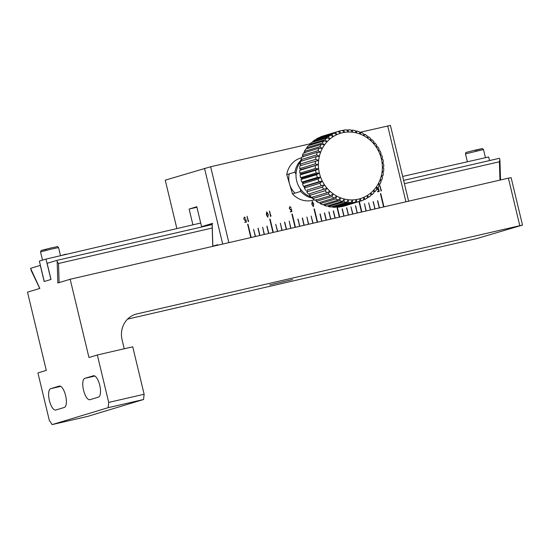 <?xml version="1.0" encoding="UTF-8"?>
<svg xmlns="http://www.w3.org/2000/svg" width="550" height="550" viewBox="0 0 550 550"><rect width="100%" height="100%" fill="white"/><g stroke="black" fill="none" stroke-linecap="round" stroke-linejoin="round"><path stroke-width="0.82" d="M127.579 319.117L477.104 238.487L522.5 225.081L136.888 313.919A21.952 20.439 73.2 0 0 135.664 314.249A21.952 20.439 73.2 0 0 122.093 339.859L124.238 348.776M292.614 279.524L269.686 284.921L292.614 279.524M212.218 228.016L58.527 263.471L57.186 261.779L56.856 260.391L47.128 263.326L50.999 279.455L44.172 281.518L40.301 265.389L30.573 268.331L39.841 288.42L27.5 292.153L46.289 370.411L37.922 372.934L49.307 420.365L52.154 424.593L108.144 407.674L108.714 402.414L97.329 354.984L88.963 357.514L70.173 279.256L508.393 178.159L519.777 225.589M403.624 180.393L499.496 158.276L499.833 159.665L499.4 161.762L404.408 183.679M522.5 225.081L511.115 177.657L508.393 178.159M97.329 354.984L132.736 346.816L144.127 394.247L143.557 399.506L87.567 416.419L52.154 424.593M93.349 375.774A10.979 4.001 77 0 1 93.438 375.746A10.979 4.001 77 0 1 99.777 385.413A10.979 4.001 77 0 1 98.471 397.114L89.932 399.699A10.979 4.001 77 0 1 89.843 399.719A10.979 4.001 77 0 1 83.504 390.053A10.979 4.001 77 0 1 84.81 378.352L93.534 375.732M59.208 386.086A10.979 4.001 77 0 1 59.304 386.066A10.979 4.001 77 0 1 65.642 395.732A10.979 4.001 77 0 1 64.329 407.433L55.797 410.011A10.979 4.001 77 0 1 55.701 410.039A10.979 4.001 77 0 1 49.362 400.373A10.979 4.001 77 0 1 50.669 388.671L59.4 386.045M70.173 279.256L57.833 282.982L57.186 261.779M212.114 224.572L56.856 260.391M108.714 402.414L144.127 394.247M143.557 399.506L108.144 407.674M30.903 269.72L31.556 271.088M300.293 188.822L300.362 189.056A20.982 19.525 73.2 0 0 302.761 191.758M296.416 170.974A20.982 19.525 73.2 0 0 295.955 174.302L296.017 174.515M300.362 189.056L300.699 191.421A21.952 20.439 73.2 0 0 312.778 198.144M295.955 174.302L294.938 172.143L286.743 174.618L292.504 193.896L300.699 191.421M301.228 160.016A21.952 20.439 73.2 0 0 294.938 172.143M301.551 157.781L300.678 158.049A21.952 20.439 73.2 0 0 286.743 174.618M314.256 199.815L313.383 200.083A21.952 20.439 -106.8 0 1 292.504 193.896M310.118 143.811L210.643 166.76L165.248 180.159L176.859 228.525M408.616 201.176L390.424 125.407L359.556 132.406M217.697 245.224L217.573 244.722L212.85 246.153L212.163 223.465L201.589 226.662L196.804 206.745L189.124 209.062L192.906 224.826M204.511 168.3L222.702 244.069M306.756 191.854L307.154 190.403A34.643 32.244 -106.8 0 1 306.962 190.114L324.493 184.834L322.286 187.165L306.756 191.854A36.589 34.059 73.2 0 0 308.447 194.095L327.058 188.224L325.112 190.726L309.581 195.422A36.589 34.059 73.2 0 0 311.513 197.423L327.044 192.734L329.986 191.262L328.322 193.903L312.792 198.598A36.589 34.059 73.2 0 0 314.937 200.337L330.468 195.649L333.238 193.903L331.87 196.646L316.332 201.341A36.589 34.059 73.2 0 0 318.656 202.792L334.187 198.096L336.758 196.103L335.692 198.907L320.155 203.603A36.589 34.059 73.2 0 0 322.623 204.738L338.154 200.049L340.498 197.828L339.728 200.654L324.197 205.349A36.589 34.059 73.2 0 0 326.762 206.154L342.299 201.458L344.389 199.045L343.922 201.857L328.391 206.553A36.589 34.059 73.2 0 0 331.018 207.013L346.555 202.317L348.377 199.746L348.205 202.496L332.674 207.192A36.589 34.059 73.2 0 0 335.321 207.302L350.859 202.606L352.392 199.918L352.509 202.565L336.978 207.261L339.35 217.161L335.211 218.116L333.259 210.952L334.984 218.164L330.784 219.134L329.051 211.922L330.564 219.189L326.356 220.158L324.404 212.994L326.136 220.206L321.929 221.176L319.976 214.019L321.709 221.231L317.57 222.179L314.38 208.904L314.029 208.986L317.212 222.262L313.074 223.218L311.121 216.061L312.854 223.272L308.653 224.242L306.921 217.03L308.426 224.29L304.226 225.259L302.273 218.103L304.006 225.314L299.798 226.284L298.066 219.072L299.578 226.332L295.439 227.288L292.249 214.005L291.892 214.087L295.082 227.37L290.943 228.326L289.211 221.114L290.723 228.374L286.516 229.343L284.563 222.186L286.296 229.398L282.088 230.367L280.363 223.156L281.868 230.416L277.668 231.385L275.715 224.228L277.441 231.44L273.302 232.396L270.119 219.113L269.761 219.196L272.951 232.478L268.812 233.434L266.86 226.27L268.593 233.482L264.385 234.451L262.653 227.239L264.165 234.506L259.957 235.476L258.005 228.312L259.738 235.524L255.53 236.493L253.577 229.336L255.31 236.548L251.171 237.497L247.981 224.221L247.631 224.304L250.821 237.579L228.862 242.646L210.643 166.76M358.964 201.582L361.481 212.053L357.342 213.008L355.609 205.796L357.122 213.056L352.914 214.026L350.962 206.869L352.694 214.081L348.487 215.05L346.754 207.838L348.267 215.098L344.059 216.074L342.107 208.911L343.839 216.123L339.701 217.078L337.343 207.24M387.702 125.916L405.921 201.802L383.969 206.862L380.779 193.586L380.421 193.669L383.611 206.944L379.473 207.9L377.52 200.743L379.252 207.955L375.045 208.924L373.319 201.712L374.825 208.972L370.618 209.942L368.672 202.785L370.397 209.997L366.197 210.966L364.464 203.754L365.97 211.014L361.831 211.97L359.315 201.479A36.589 34.059 -106.8 0 1 356.764 202.063L341.048 206.58M289.238 173.869A19.518 18.164 73.2 0 0 294.986 193.146M376.606 188.327L377.891 189.874L378.482 189.296L378.861 190.96L377.493 191.503L377.761 191.826L379.232 191.482L378.703 188.959L378.345 188.767L377.816 189.578L376.846 188.409M378.166 187.399L378.4 187.784L378.256 187.248M313.768 203.906L312.242 201.376L311.816 204.167L313.349 206.69L313.768 203.906L313.335 206.69M291.864 211.365L291.369 208.938L290.538 209.715L289.568 208.546L289.912 206.862L291.081 207.687L289.809 206.573L289.327 208.464L290.613 210.004L291.204 209.426L291.582 211.097L290.207 211.778L291.885 211.661M270.683 215.903L269.39 211.083L270.6 216.556L271.054 215.572L270.683 215.903L269.692 211.53M268.256 214.404L266.729 211.881L266.296 214.665L267.829 217.188L268.256 214.404L267.816 217.195M246.352 221.87L245.857 219.443L245.025 220.213L244.049 219.044L244.393 217.36L245.561 218.185L244.296 217.071L243.815 218.962L245.094 220.509L245.692 219.931L246.063 221.595L244.688 222.276L246.366 222.159M248.325 221.059L247.032 216.239L248.249 221.712L248.696 220.729L248.325 221.059L247.562 217.848M381.123 190.424L379.83 185.604L381.04 191.077L381.494 190.094L381.123 190.424L380.359 187.213M189.124 209.062L196.934 207.261M201.589 226.662L212.101 224.235M212.163 223.465L212.651 223.383L212.163 223.465M212.802 246.18L217.656 245.059M253.577 229.336L255.516 236.5M259.944 235.476L258.211 228.271M264.371 234.458L262.639 227.246M268.792 233.434L267.066 226.229M270.119 219.113L269.761 219.196M273.288 232.396L270.098 219.12M277.647 231.392L275.715 224.228M282.074 230.374L280.342 223.163M286.502 229.35L284.769 222.145M290.929 228.326L289.197 221.121M292.249 214.005L291.892 214.094M295.419 227.294L292.229 214.012M299.778 226.284L297.846 219.127M304.205 225.266L302.472 218.054M308.632 224.242L306.9 217.037M313.06 223.224L311.128 216.061M314.38 208.904L314.029 208.986M317.549 222.186L314.366 208.911M321.915 221.183L320.183 213.971M326.336 220.158L324.61 212.953M330.763 219.141L328.831 211.977M335.191 218.116L333.458 210.911M339.687 217.078L337.322 207.24M344.046 216.074L342.313 208.869M348.473 215.057L346.534 207.893M352.901 214.032L350.962 206.869M357.321 213.008L355.389 205.851M361.817 211.977L359.294 201.479M366.176 210.966L364.444 203.761M370.604 209.949L368.672 202.785M375.031 208.924L373.092 201.768M379.459 207.907L377.726 200.695M383.948 206.869L380.758 193.593L380.421 193.669M251.157 237.504L247.968 224.228L247.631 224.304M378.434 188.712L379.143 191.235M378.139 191.551L378.668 191.345M378.118 191.558L377.754 191.826M378.469 189.296L377.871 189.881M377.802 189.585L376.826 188.416M312.228 201.383L313.754 203.913M291.163 208.842L291.851 211.372M291.087 211.599L290.476 211.956M290.593 210.011L291.204 209.426M289.795 206.573L291.081 207.687M289.568 208.546L289.912 206.862M290.524 209.715L289.548 208.553M270.978 215.456L270.738 216.336M269.383 211.083L269.679 211.537M266.709 211.887L268.235 214.411M245.891 219.601L246.331 221.87M245.025 222.399L245.877 221.98M245.671 219.931L245.08 220.516M244.276 217.078L245.561 218.185M244.049 219.044L244.393 217.36M244.035 219.051L245.025 220.213M247.026 216.239L247.548 217.855M248.683 220.736L248.38 221.492M380.132 186.051L380.339 187.22M381.473 190.101L381.178 190.857M312.214 204.854L312.297 201.678L312.201 204.861L313.287 206.394L312.201 204.861M266.702 215.359L266.784 212.176L266.681 215.366L267.768 216.893L266.681 215.366M312.297 201.678L313.569 203.933L313.287 206.394M266.784 212.176L268.049 214.431L267.768 216.893M489.527 160.572L488.661 156.97L402.669 176.433M200.716 223.025L46.014 259.084L50.916 279.482L44.254 281.49L39.359 261.099L46.014 259.084M65.849 254.134L60.596 255.722M325.091 139.679A36.589 34.059 -106.8 0 1 327.023 137.837L311.493 142.532A36.589 34.059 73.2 0 0 309.561 144.375L325.091 139.679L327.037 141.762A34.155 31.79 -106.8 0 1 329.966 138.964L327.023 137.837M322.272 143.014L324.479 144.939A34.155 31.79 -106.8 0 1 327.037 141.762L323.957 140.917L308.426 145.613A36.589 34.059 73.2 0 0 306.735 147.703L322.272 143.014A36.589 34.059 -106.8 0 1 323.957 140.917M319.88 146.706L322.327 148.445A34.155 31.79 -106.8 0 1 324.479 144.939L321.296 144.389L305.766 149.084A36.589 34.059 73.2 0 0 304.343 151.401L319.88 146.706A36.589 34.059 -106.8 0 1 321.296 144.389M317.955 150.707L320.616 152.233A34.155 31.79 -106.8 0 1 322.327 148.445L319.082 148.211L303.545 152.907A36.589 34.059 73.2 0 0 302.418 155.403L317.955 150.707A36.589 34.059 -106.8 0 1 319.082 148.211M316.525 154.956L319.378 156.234A34.155 31.79 -106.8 0 1 320.616 152.233L317.343 152.316L301.812 157.011A36.589 34.059 73.2 0 0 300.994 159.651L316.525 154.956A36.589 34.059 -106.8 0 1 317.343 152.316M315.618 159.383L318.629 160.387A34.155 31.79 -106.8 0 1 319.378 156.234L316.113 156.64L300.582 161.336A36.589 34.059 73.2 0 0 300.087 164.079L315.618 159.383A36.589 34.059 -106.8 0 1 316.113 156.64M315.246 163.914L318.374 164.629A34.155 31.79 -106.8 0 1 318.629 160.387L299.881 165.811A36.589 34.059 73.2 0 0 299.716 168.609L315.246 163.914A36.589 34.059 -106.8 0 1 315.411 161.116M315.418 168.486L318.629 168.891A34.155 31.79 -106.8 0 1 318.374 164.629L299.716 170.369A36.589 34.059 73.2 0 0 299.881 173.181L315.418 168.486A36.589 34.059 -106.8 0 1 315.246 165.674M316.119 173.016L319.385 173.113A34.155 31.79 -106.8 0 1 318.629 168.891L315.624 170.239L300.094 174.928A36.589 34.059 73.2 0 0 300.589 177.712L316.119 173.016A36.589 34.059 -106.8 0 1 315.624 170.239M317.357 177.444L320.629 177.217A34.155 31.79 -106.8 0 1 319.385 173.113L316.532 174.735L301.001 179.431A36.589 34.059 73.2 0 0 301.819 182.139L317.357 177.444A36.589 34.059 -106.8 0 1 316.532 174.735M319.096 181.692L322.341 181.143A34.155 31.79 -106.8 0 1 320.629 177.217L317.962 179.107L302.431 183.796A36.589 34.059 73.2 0 0 303.559 186.388L319.096 181.692A36.589 34.059 -106.8 0 1 317.962 179.107M336.669 206.896L336.978 207.261A36.589 34.059 73.2 0 0 339.604 207.02L355.142 202.324L356.379 199.547A34.155 31.79 -106.8 0 1 352.392 199.918A34.155 31.79 -106.8 0 1 348.377 199.746A34.155 31.79 -106.8 0 1 344.389 199.045A34.155 31.79 -106.8 0 1 340.498 197.828A34.155 31.79 -106.8 0 1 336.758 196.103A34.155 31.79 -106.8 0 1 333.238 193.903A34.155 31.79 -106.8 0 1 329.986 191.262A34.155 31.79 -106.8 0 1 327.058 188.224A34.155 31.79 -106.8 0 1 324.493 184.834A34.155 31.79 -106.8 0 1 322.341 181.143L319.894 183.267L304.363 187.962A36.589 34.059 73.2 0 0 305.779 190.396M321.317 185.701A36.589 34.059 -106.8 0 1 319.894 183.267M323.978 189.399A36.589 34.059 -106.8 0 1 322.286 187.165M327.044 192.734A36.589 34.059 -106.8 0 1 325.112 190.726M330.468 195.649A36.589 34.059 -106.8 0 1 328.322 193.903M334.187 198.096A36.589 34.059 -106.8 0 1 331.87 196.646M338.154 200.049A36.589 34.059 -106.8 0 1 335.692 198.907M342.299 201.458A36.589 34.059 -106.8 0 1 339.728 200.654M346.555 202.317A36.589 34.059 -106.8 0 1 343.922 201.857M350.859 202.606A36.589 34.059 -106.8 0 1 348.205 202.496M355.142 202.324A36.589 34.059 -106.8 0 1 352.509 202.565M341.234 206.759A36.589 34.059 73.2 0 0 343.798 206.167L359.336 201.472L360.271 198.646A34.155 31.79 -106.8 0 1 356.379 199.547L356.764 202.063M360.91 200.991A36.589 34.059 -106.8 0 0 363.371 200.062L364.004 197.237A34.155 31.79 -106.8 0 1 360.271 198.646L360.91 200.991L359.336 201.472M364.87 199.375A36.589 34.059 -106.8 0 0 367.194 198.117L367.524 195.333A34.155 31.79 -106.8 0 1 364.004 197.237L364.87 199.375L363.426 199.808M368.589 197.237A36.589 34.059 -106.8 0 0 370.734 195.669L370.776 192.961A34.155 31.79 -106.8 0 1 367.524 195.333L368.589 197.237L367.249 197.643M372.013 194.604A36.589 34.059 -106.8 0 0 373.945 192.761L373.704 190.163A34.155 31.79 -106.8 0 1 370.776 192.961L372.013 194.604L370.748 194.989M375.072 191.531A36.589 34.059 -106.8 0 0 376.764 189.434L376.262 186.986A34.155 31.79 -106.8 0 1 373.704 190.163L375.072 191.531L373.862 191.895M377.74 188.052A36.589 34.059 -106.8 0 0 379.156 185.735L378.414 183.48A34.155 31.79 -106.8 0 1 376.262 186.986L377.74 188.052L376.558 188.409M379.954 184.229A36.589 34.059 -106.8 0 0 381.081 181.734L380.126 179.699A34.155 31.79 -106.8 0 1 378.414 183.48L379.954 184.229L378.778 184.587M381.693 180.125A36.589 34.059 -106.8 0 0 382.504 177.485L381.363 175.697A34.155 31.79 -106.8 0 1 380.126 179.699L381.693 180.125L380.497 180.489M382.917 175.801A36.589 34.059 -106.8 0 0 383.412 173.064L382.112 171.538A34.155 31.79 -106.8 0 1 381.363 175.697L382.917 175.801L381.672 176.179M383.618 171.325A36.589 34.059 -106.8 0 0 383.783 168.527L382.367 167.296A34.155 31.79 -106.8 0 1 382.112 171.538L383.618 171.325L382.277 171.731M312.757 142.147L312.764 141.467L328.302 136.771L329.966 138.964A34.155 31.79 -106.8 0 1 333.218 136.599A34.155 31.79 -106.8 0 1 336.738 134.688A34.155 31.79 -106.8 0 1 340.471 133.279A34.155 31.79 -106.8 0 1 344.362 132.378A34.155 31.79 -106.8 0 1 348.349 132.014A34.155 31.79 -106.8 0 1 352.364 132.179A34.155 31.79 -106.8 0 1 356.352 132.88A34.155 31.79 -106.8 0 1 360.243 134.104A34.155 31.79 -106.8 0 1 363.976 135.829A34.155 31.79 -106.8 0 1 367.503 138.022A34.155 31.79 -106.8 0 1 370.755 140.669A34.155 31.79 -106.8 0 1 373.684 143.708A34.155 31.79 -106.8 0 1 376.248 147.097A34.155 31.79 -106.8 0 1 378.4 150.782A34.155 31.79 -106.8 0 1 380.112 154.708A34.155 31.79 -106.8 0 1 381.356 158.812A34.155 31.79 -106.8 0 1 382.112 163.034A34.155 31.79 -106.8 0 1 382.367 167.296L383.783 166.774A36.589 34.059 -106.8 0 0 383.618 163.955L382.112 163.034L383.412 162.209A36.589 34.059 -106.8 0 0 382.91 159.424L381.356 158.812L382.498 157.706A36.589 34.059 -106.8 0 0 381.679 154.997L380.112 154.708L381.067 153.34A36.589 34.059 -106.8 0 0 379.94 150.748L378.4 150.782L379.143 149.174A36.589 34.059 -106.8 0 0 377.719 146.74L376.248 147.097L376.743 145.282A36.589 34.059 -106.8 0 0 375.052 143.041L373.684 143.708L373.918 141.714A36.589 34.059 -106.8 0 0 371.986 139.714L370.755 140.669L370.714 138.538A36.589 34.059 -106.8 0 0 368.569 136.799L367.503 138.022L367.166 135.795A36.589 34.059 -106.8 0 0 364.842 134.344L363.976 135.829L363.344 133.533A36.589 34.059 -106.8 0 0 360.882 132.399L360.243 134.104L359.301 131.787A36.589 34.059 -106.8 0 0 356.737 130.983L356.352 132.88L355.107 130.584A36.589 34.059 -106.8 0 0 352.481 130.123L352.364 132.179L350.824 129.944A36.589 34.059 -106.8 0 0 348.178 129.834L348.349 132.014L346.521 129.876A36.589 34.059 -106.8 0 0 343.894 130.116L344.362 132.378L342.265 130.377A36.589 34.059 -106.8 0 0 339.701 130.976L340.471 133.279L338.126 131.45L322.589 136.146A36.589 34.059 73.2 0 0 320.127 137.074L335.658 132.385A36.589 34.059 -106.8 0 1 338.126 131.45M328.302 136.771A36.589 34.059 -106.8 0 1 330.44 135.211L314.909 139.899A36.589 34.059 73.2 0 0 312.764 141.467M316.25 139.494L316.305 139.019L331.843 134.324L333.218 136.599L330.44 135.211M331.843 134.324A36.589 34.059 -106.8 0 1 334.159 133.066L318.629 137.761A36.589 34.059 73.2 0 0 316.305 139.019M335.658 132.385L336.738 134.688L334.159 133.066M332.674 207.192L332.289 206.628M328.391 206.553L327.979 205.789M324.197 205.349L323.806 204.38M320.155 203.603L319.832 202.434M316.332 201.341L316.064 199.561M312.792 198.598L312.757 196.9M309.581 195.422L309.767 193.834A34.643 32.244 -106.8 0 1 309.678 193.724M304.363 187.962L304.954 186.677A34.643 32.244 -106.8 0 1 304.789 186.361L303.559 186.388M302.431 183.796L303.194 182.703A34.643 32.244 -106.8 0 1 303.071 182.366L301.819 182.139M301.001 179.431L301.916 178.544A34.643 32.244 -106.8 0 1 301.833 178.2L300.589 177.712M300.094 174.928L301.132 174.267A34.643 32.244 -106.8 0 1 301.084 173.917L299.881 173.181M299.716 170.369L300.85 169.943A34.643 32.244 -106.8 0 1 300.85 169.593L299.716 168.609M301.104 165.44A34.643 32.244 -106.8 0 1 301.125 165.296L300.087 164.079M301.909 161.081L300.994 159.651M303.188 157.032L302.418 155.403M304.934 153.203L304.343 151.401M306.948 148.727L306.735 147.703M309.636 145.241L309.561 144.375M324.163 135.671L339.701 130.976M342.451 130.556L343.894 130.116M346.837 130.24L348.178 129.834M351.216 130.508L352.481 130.123M355.527 131.347L356.737 130.983M359.7 132.756L360.882 132.399M363.667 134.702L364.842 134.344M367.373 137.156L368.569 136.799M370.741 140.085L371.986 139.714M373.711 143.447L375.052 143.041M301.593 160.593A21.952 20.439 73.2 0 0 301.07 161.191M300.451 161.947A21.952 20.439 73.2 0 0 311.025 196.948M312.043 197.264A21.952 20.439 73.2 0 0 312.764 197.457M304.528 187.591L303.896 186.381M306.962 190.114L324.493 184.834M307.423 189.991L307.154 190.403M304.789 186.361L322.341 181.143M305.271 186.299L304.954 186.677M303.071 182.366L320.629 177.217M303.559 182.373L303.194 182.703M301.833 178.2L319.385 173.113M302.314 178.269L301.916 178.544M301.084 173.917L318.629 168.891M301.558 174.054L301.132 174.267M300.85 169.593L318.374 164.629M301.304 169.792L300.85 169.943M134.461 314.655L136.888 313.919M499.4 161.762L499.964 180.104M94.848 376.035L84.81 378.352M60.706 386.354L50.669 388.671M59.111 282.597L58.527 263.471M60.521 255.743L58.561 247.583L51.171 249.143L40.535 251.914L42.508 260.143M52.078 247.713L41.958 250.25L46.448 249.411M485.457 157.706L483.505 149.552L465.472 153.883L467.308 161.521M475.104 150.501L481.979 148.644L473.303 150.562M499.943 160.456L500.534 179.974M31.178 270.49L39.758 288.447M58.561 247.583C56.396 245.912 59.709 246.421 51.934 247.748L41.195 250.518L40.535 251.914M212.768 246.18L212.08 223.499M483.505 149.552L482.439 148.617L473.392 150.542C463.045 153.381 466.592 151.738 465.472 153.883"/></g></svg>
